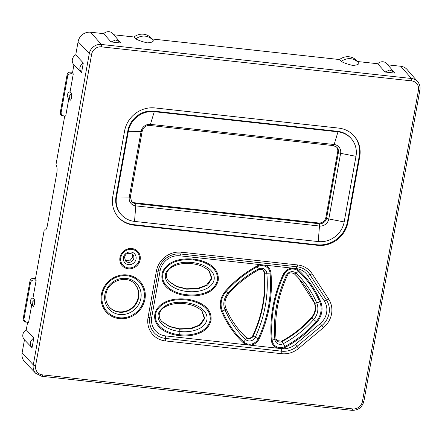 <?xml version="1.0" encoding="UTF-8"?>
<svg xmlns="http://www.w3.org/2000/svg" width="442" height="442" viewBox="0 0 442 442"><rect width="100%" height="100%" fill="white"/><g stroke="black" fill="none" stroke-linecap="round" stroke-linejoin="round"><path stroke-width="0.66" d="M31.205 304.19A3.917 3.718 145.8 0 1 32.973 297.969L36.156 280.278L35.482 278.565L33.614 278.361C31.785 278.261 30.581 279.09 30.006 280.841L23.15 318.936C23.1 320.671 23.967 321.732 25.741 322.113L26.647 322.146C24.73 321.721 23.868 320.527 24.05 318.566L23.211 318.538M36.156 280.278L34.233 279.996C32.249 279.93 31.006 280.852 30.492 282.769L24.05 318.566M25.758 322.113L26.647 322.146M28.581 322.356L31.747 304.759M31.2 304.19L33.481 306.444L32.863 305.925L32.056 302.466L34.631 299.775L34.321 304.648L34.703 302.549M32.973 297.969L34.631 299.775M33.437 306.411L34.321 304.648M45.051 230.16L44.929 230.133C45.918 230.221 46.741 228.652 47.393 225.42L56.753 173.408C57.283 170.043 57.2 167.512 56.504 165.805L55.963 164.744L64.72 116.064L62.852 115.859C61.073 115.478 60.211 114.417 60.261 112.682L67.118 74.582C67.692 72.831 68.897 72.007 70.726 72.107L71.344 73.742C69.361 73.676 68.118 74.599 67.598 76.516L61.162 112.312C60.979 114.274 61.841 115.467 63.759 115.892L62.852 115.859M64.72 116.064L63.759 115.892M65.692 116.102L68.858 98.505M70.726 72.107L72.593 72.311L73.267 74.024L70.085 91.709A3.917 3.718 145.8 0 0 68.311 97.936L70.593 100.19L69.974 99.671L69.167 96.212L71.742 93.522L71.433 98.395L71.814 96.29M73.267 74.024L71.344 73.742M70.085 91.709L71.742 93.522M70.549 100.157L71.433 98.395M341.285 61.449L339.522 59.548A13.05 12.166 137.6 0 1 356.843 60.897L358.423 62.803A12.928 12.056 137.6 0 0 341.285 61.449C343.953 62.913 347.688 64.223 352.489 65.377C356.412 65.245 358.539 64.576 358.865 63.377A12.928 12.056 137.6 0 0 358.423 62.803M387.872 64.858L400.728 66.267A11.094 10.343 137.6 0 1 407.165 69.593L417.69 81.709A10.707 9.978 137.6 0 0 411.474 78.499L400.728 66.267M72.593 72.311L73.941 64.814A6.525 6.083 137.6 0 1 73.853 64.72A6.525 6.083 137.6 0 1 75.742 54.814L78.101 41.686A11.094 10.343 137.6 0 1 90.604 32.222L103.682 33.658L111.075 41.946L120.782 43.012L112.898 33.664A6.525 6.083 137.6 0 0 103.682 33.658M113.87 34.78L134.02 36.99A13.05 12.166 137.6 0 1 151.341 38.338L152.921 40.244A12.928 12.056 -42.4 0 1 153.363 40.819C152.976 41.951 150.993 42.631 147.413 42.868C142.385 41.752 138.512 40.426 135.782 38.89L134.02 36.99M151.844 38.946L339.522 59.548M357.346 61.504L377.683 63.736L385.081 72.024L394.789 73.09L386.905 63.742A6.525 6.083 137.6 0 0 377.683 63.736M135.782 38.89A12.928 12.056 -42.4 0 1 152.921 40.244M90.604 32.222L101.351 44.454A10.707 9.978 137.6 0 0 89.29 53.587L33.283 364.849L22.1 352.943L24.459 339.821A6.525 6.083 137.6 0 1 24.371 339.727A6.525 6.083 137.6 0 1 26.26 329.82L27.608 322.317M75.742 54.814L83.284 62.985L81.527 72.731L73.853 64.72M45.178 230.16L44.239 229.89L45.504 230.028M35.482 278.565L44.239 229.89M26.26 329.82L33.802 337.992L32.045 347.738L24.371 339.727M22.1 352.943A11.094 10.343 137.6 0 0 24.647 361.749L35.741 373.346L41.775 376.286A1.956 0.547 -83.7 0 0 42.465 374.866A8.746 8.155 137.6 0 1 35.625 365.573L91.627 54.311A1.956 0.448 10.2 0 1 89.29 53.587L78.101 41.686M117.992 216.812A26.918 25.095 137.6 0 0 133.385 224.619L317.091 244.785L317.566 245.327L133.86 225.16A26.934 25.111 137.6 0 1 118.224 217.083A26.934 25.111 137.6 0 1 112.793 196.535L124.6 130.909A26.934 25.111 137.6 0 1 154.949 107.931L338.66 128.097A26.934 25.111 137.6 0 1 353.534 135.34A26.934 25.111 137.6 0 1 359.722 156.722L347.915 222.348L347.423 221.823L359.23 156.192A26.918 25.095 137.6 0 0 353.291 135.086M317.566 245.327A26.934 25.111 137.6 0 0 347.915 222.348M317.091 244.785A26.918 25.095 137.6 0 0 347.423 221.823M125.086 260.377L129.755 260.879L132.815 257.084L132.219 253.874M280.676 347.644L280.67 348.545L278.14 348.268L278.366 347.39L280.676 347.644A9.227 8.602 137.6 0 0 284.919 346.511A105.268 98.146 137.6 0 0 316.185 321.643A19.144 17.846 137.6 0 0 319.737 301.886A105.268 98.146 137.6 0 0 298.461 271.25A9.227 8.602 137.6 0 0 294.781 269.25L295.079 268.454L292.554 268.178L292.471 268.996L294.781 269.25M249.769 344.252L249.763 345.152L247.238 344.876L247.459 343.998L249.769 344.252A9.227 8.602 137.6 0 0 258.266 338.622A130.125 121.323 137.6 0 0 270.056 273.101A9.227 8.602 137.6 0 0 263.874 265.857L264.178 265.062L261.647 264.786L261.57 265.603L263.874 265.857M116.036 196.419A23.034 21.476 137.6 0 0 121.329 214.707L121.821 215.221A23.017 21.459 137.6 0 0 134.534 221.409L318.24 241.575A23.017 21.459 137.6 0 0 344.18 221.934L355.987 156.308A23.017 21.459 137.6 0 0 351.351 138.749A23.017 21.459 137.6 0 0 337.986 131.849L154.275 111.682A23.017 21.459 137.6 0 0 128.34 131.318L127.849 130.793L116.036 196.419L116.533 196.944A23.017 21.459 137.6 0 0 121.821 215.221M153.805 111.141L337.511 131.307L337.986 131.849L334.141 144.523L150.429 124.357L154.275 111.682L153.805 111.141A23.034 21.476 137.6 0 0 127.849 130.793M351.351 138.749L350.887 138.213A23.034 21.476 137.6 0 0 337.511 131.307M318.538 222.983L134.832 202.817L135.473 203.574A6.569 6.127 137.6 0 1 131.572 201.502L130.401 196.773L142.213 131.141C143.33 127.302 145.821 125.401 149.7 125.445L333.412 145.611L336.787 147.197A6.569 6.127 137.6 0 1 338.395 152.512L326.588 218.138L325.892 217.42A6.525 6.083 137.6 0 1 318.538 222.983L319.185 223.74A6.569 6.127 137.6 0 0 326.588 218.138A2.608 0.597 10.2 0 0 328.815 218.961L340.622 153.335L355.987 156.308M336.439 146.877A6.525 6.083 137.6 0 1 337.699 151.794L325.892 217.42M131.285 201.121A6.525 6.083 137.6 0 0 134.832 202.817M116.533 196.944L128.34 131.318L141.092 131.429L129.285 197.055L116.533 196.944M134.76 284.057A17.128 15.967 -42.4 0 1 138.269 297.184A17.128 15.967 -42.4 0 1 126.373 310.947A17.128 15.967 -42.4 0 1 109.45 307.129M209.072 270.957L211.525 278.46L206.536 285.151L197.193 288.527L186.485 288.786L176.601 286.361L168.899 281.41M201.878 310.958L204.326 318.461L199.336 325.152L189.999 328.528L179.292 328.787L169.402 326.362L161.7 321.411M276.775 340.594L281.703 341.136C293.04 335.008 302.991 327.097 311.544 317.395C315.301 312.776 316.19 307.836 314.212 302.582L298.317 277.847M241.415 332.649L245.874 337.202C248.592 339.008 250.918 338.467 252.841 335.577C262.228 315.157 266.018 294.118 264.2 272.465L263.371 270.36M385.081 72.024L389.667 70.018L394.021 71.935M111.075 41.946L115.66 39.94L120.014 41.857M32.045 347.738C29.349 344.13 29.929 340.881 33.802 337.992M81.527 72.731C78.831 69.123 79.411 65.875 83.284 62.985M30.492 282.769L29.918 281.256M34.233 279.996L33.614 278.361M60.322 112.279L61.162 112.312M67.598 76.516L67.029 75.002M101.483 46.852A1.956 0.547 96.3 0 0 101.351 44.454L411.474 78.499A1.956 0.547 96.3 0 1 411.607 80.892L101.483 46.852A8.746 8.155 137.6 0 0 91.627 54.311M363.843 401.132A1.956 0.448 -169.8 0 1 363.899 401.27A1.956 0.448 -169.8 0 1 362.446 401.447L418.452 90.19A8.746 8.155 137.6 0 0 411.607 80.892M419.845 89.875A1.956 0.448 -169.8 0 1 419.9 90.013A1.956 0.448 -169.8 0 1 418.452 90.19M35.625 365.573A1.956 0.448 10.2 0 1 33.283 364.849A10.707 9.978 137.6 0 0 35.741 373.346M351.782 410.264A1.956 0.547 -83.7 0 0 351.898 410.331A1.956 0.547 -83.7 0 0 352.589 408.911L42.465 374.866M352.589 408.911A8.746 8.155 137.6 0 0 362.446 401.447M101.422 294.4A22.807 21.266 137.6 0 0 119.263 318.632A22.807 21.266 137.6 0 0 144.959 299.179A22.807 21.266 137.6 0 0 127.125 274.941A22.807 21.266 137.6 0 0 101.422 294.4M297.615 264.946L181.386 252.189A22.183 20.68 137.6 0 0 156.391 271.112L148.07 317.362A22.183 20.68 137.6 0 0 165.418 340.937L281.648 353.699A22.183 20.68 137.6 0 0 298.648 348.395L323.555 327.544A22.183 20.68 137.6 0 0 328.671 299.107L312.085 273.703A22.183 20.68 137.6 0 0 297.615 264.946A2.608 0.729 96.3 0 1 296.908 266.764A2.608 0.729 -83.7 0 0 296.201 268.576L295.079 268.454A10.116 9.431 137.6 0 1 299.118 270.653A2.608 0.939 133.5 0 1 298.461 271.25L296.052 273.162A6.155 5.735 137.6 0 0 286.388 275.41L283.974 274.626A130.125 121.323 137.6 0 0 272.184 340.147A9.227 8.602 137.6 0 0 278.366 347.39M119.959 257.553A10.575 9.857 137.6 0 0 128.23 268.791A10.575 9.857 137.6 0 0 140.147 259.769A10.575 9.857 137.6 0 0 131.876 248.531A10.575 9.857 137.6 0 0 119.959 257.553M41.653 376.225A1.956 0.547 -83.7 0 0 41.775 376.286L351.898 410.331C358.186 410.419 362.186 407.397 363.899 401.27L419.9 90.013C420.403 86.847 419.668 84.079 417.69 81.709M102.24 294.449A21.912 20.431 137.6 0 0 119.379 317.737A21.912 20.431 137.6 0 0 144.07 299.041A21.912 20.431 137.6 0 0 126.931 275.753A21.912 20.431 137.6 0 0 102.24 294.449M323.555 327.544L321.892 325.572A19.923 18.575 137.6 0 0 326.489 300.03A2.608 0.934 -33.1 0 0 328.671 299.107M298.648 348.395L295.328 344.445L320.235 323.599A17.663 16.47 137.6 0 0 324.306 300.952A2.608 0.934 -33.1 0 1 326.489 300.03L309.903 274.626A2.608 0.934 -33.1 0 0 312.085 273.703M320.235 323.599L321.892 325.572L296.985 346.418A19.923 18.575 137.6 0 1 281.72 351.186A2.608 0.729 -83.7 0 1 281.648 353.699M148.07 317.362A2.608 0.597 10.2 0 0 149.904 317.251A19.923 18.575 137.6 0 0 165.49 338.423A2.608 0.729 96.3 0 1 165.418 340.937M156.391 271.112A2.608 0.597 10.2 0 0 158.23 271.001A2.608 0.597 -169.8 0 1 160.07 270.891L151.744 317.141A17.663 16.47 137.6 0 0 165.562 335.909A2.608 0.729 96.3 0 0 165.49 338.423L281.72 351.186A2.608 0.729 -83.7 0 1 281.792 348.672A17.663 16.47 137.6 0 0 295.328 344.445M151.744 317.141A2.608 0.597 10.2 0 0 149.904 317.251L158.23 271.001A19.923 18.575 137.6 0 1 180.679 254.001L296.908 266.764A19.923 18.575 137.6 0 1 309.903 274.626A2.608 0.934 -33.1 0 0 307.72 275.554A17.663 16.47 137.6 0 0 296.201 268.576M181.386 252.189A2.608 0.729 96.3 0 1 180.679 254.001A2.608 0.729 96.3 0 0 179.971 255.819A17.663 16.47 137.6 0 0 160.07 270.891M359.23 156.192L359.722 156.722M133.86 225.16L133.385 224.619M120.776 257.603A9.68 9.028 137.6 0 0 128.346 267.891A9.68 9.028 137.6 0 0 139.252 259.631A9.68 9.028 137.6 0 0 131.683 249.343A9.68 9.028 137.6 0 0 120.776 257.603M104.898 294.471A18.846 17.57 137.6 0 0 119.633 314.5A18.846 17.57 137.6 0 0 140.871 298.422A18.846 17.57 137.6 0 0 126.13 278.394A18.846 17.57 137.6 0 0 104.898 294.471M324.306 300.952L307.72 275.554M271.36 340.323A131.02 122.152 137.6 0 1 283.228 274.355A10.116 9.431 137.6 0 1 292.554 268.178L264.178 265.062A10.116 9.431 137.6 0 1 270.957 273.007A131.02 122.152 137.6 0 1 259.089 338.975A10.116 9.431 137.6 0 1 249.763 345.152L278.14 348.268A10.116 9.431 137.6 0 1 271.36 340.323A2.608 0.768 -5.1 0 0 272.184 340.147L274.88 339.39A6.155 5.735 137.6 0 0 283.372 343.633L285.328 347.302A106.163 98.975 137.6 0 0 316.859 322.224A20.034 18.68 137.6 0 0 320.577 301.549A106.163 98.975 137.6 0 0 299.118 270.653M285.328 347.302A10.116 9.431 137.6 0 1 280.67 348.545L281.792 348.672M165.562 335.909L247.238 344.876A10.116 9.431 137.6 0 1 243.199 342.677A2.608 0.939 -46.5 0 0 243.78 341.998A9.227 8.602 137.6 0 0 247.459 343.998M243.199 342.677A106.163 98.975 137.6 0 1 221.74 311.781A20.034 18.68 137.6 0 1 225.459 291.107A106.163 98.975 137.6 0 1 256.99 266.029A10.116 9.431 137.6 0 1 261.647 264.786L179.971 255.819M123.434 257.631A6.613 6.166 137.6 0 0 128.605 264.653A6.613 6.166 137.6 0 0 136.053 259.012A6.613 6.166 137.6 0 0 130.882 251.99A6.613 6.166 137.6 0 0 123.434 257.631M133.815 258.178A4.895 4.564 137.6 0 0 132.76 254.371C128.224 252.288 125.489 253.283 124.55 257.343L125.528 260.962A4.895 4.564 137.6 0 0 130.379 262.123A4.895 4.564 137.6 0 0 133.815 258.178M138.633 297.588A17.128 15.967 -42.4 0 1 126.6 311.389A17.128 15.967 -42.4 0 1 109.627 307.328C106.423 303.682 105.218 299.3 106.014 294.184C107.732 280.687 127.086 274.355 134.943 284.25A17.128 15.967 -42.4 0 1 138.633 297.588M179.585 335.622C191.397 336.942 207.63 333.898 211.022 320.45C212.486 306.798 197.961 300.389 186.154 299.118C175.049 298.007 161.026 300.195 155.573 311.395C150.606 326.235 167.026 334.594 179.585 335.622L179.955 331.489C191.53 332.859 204.994 329.058 206.928 319.704C208.37 310.29 196.762 303.742 185.159 302.571C172.159 301.179 163.264 304.72 158.468 313.201C155.695 323.036 167.866 330.345 179.955 331.489L179.656 329.185L191.126 328.787L200.486 325.008L204.762 318.356L202.049 311.146C197.823 306.991 191.95 304.494 184.43 303.654C177.248 302.858 170.855 303.897 165.253 306.77C162.396 308.372 160.507 310.439 159.59 312.969C158.678 316.091 159.435 318.969 161.871 321.599L169.452 326.627L179.656 329.185M186.778 295.621C198.591 296.941 214.829 293.897 218.215 280.449C219.685 266.797 205.16 260.388 193.347 259.117C182.242 258.006 168.225 260.194 162.772 271.394C157.805 286.234 174.225 294.593 186.778 295.621L187.154 291.488C198.729 292.858 212.188 289.057 214.121 279.703C215.563 270.289 203.961 263.741 192.353 262.57C179.353 261.178 170.457 264.719 165.667 273.2C162.894 283.035 175.065 290.344 187.154 291.488L186.85 289.184L198.32 288.786L207.685 285.007L211.961 278.355L209.248 271.145C205.022 266.99 199.149 264.493 191.629 263.653C184.441 262.857 178.049 263.896 172.446 266.769C169.595 268.371 167.706 270.438 166.783 272.968C165.877 276.09 166.634 278.968 169.065 281.598L176.645 286.626L186.85 289.184M337.699 151.794L338.395 152.512A2.608 0.597 -169.8 0 0 340.622 153.335A8.287 7.729 137.6 0 0 334.141 144.523A2.608 0.729 96.3 0 1 333.412 145.611M130.401 196.773A2.608 0.597 10.2 0 1 129.285 197.055A8.287 7.729 137.6 0 0 135.766 205.867L319.472 226.033A2.608 0.729 -83.7 0 0 319.185 223.74L135.473 203.574A2.608 0.729 -83.7 0 1 135.766 205.867L134.534 221.409M320.577 301.549A2.608 0.895 156.9 0 1 319.737 301.886L316.71 302.903A102.196 95.284 137.6 0 0 296.052 273.162A2.608 0.939 -46.5 0 1 294.278 273.758C290.764 272.173 288.466 272.769 287.377 275.543A2.608 0.387 -155.1 0 1 286.388 275.41A127.058 118.456 137.6 0 0 274.88 339.39A2.608 0.768 174.9 0 0 276.018 338.633L276.946 340.793A4.437 4.138 -42.4 0 0 282.062 341.533L283.372 343.633A102.196 95.284 137.6 0 0 313.726 319.489L316.859 322.224M283.228 274.355A2.608 0.387 24.9 0 0 283.974 274.626A9.227 8.602 137.6 0 1 292.471 268.996M270.957 273.007A2.608 0.768 174.9 0 1 270.056 273.101L266.819 273.261A6.155 5.735 137.6 0 0 258.321 269.018L257.321 266.736A105.268 98.146 137.6 0 0 226.055 291.604A19.144 17.846 137.6 0 0 222.503 311.361A105.268 98.146 137.6 0 0 243.78 341.998L245.642 339.489A6.155 5.735 137.6 0 0 255.305 337.24L258.266 338.622A2.608 0.387 -155.1 0 0 259.089 338.975M221.74 311.781A2.608 0.895 -23.1 0 0 222.503 311.361L224.984 309.748A102.196 95.284 137.6 0 0 245.642 339.489A2.608 0.939 133.5 0 0 246.238 337.6A4.437 4.138 -42.4 0 0 253.205 335.975A2.608 0.387 24.9 0 0 255.305 337.24A127.058 118.456 137.6 0 0 266.819 273.261A2.608 0.768 -5.1 0 1 264.559 272.869A4.437 4.138 -42.4 0 0 263.554 270.548C262.344 269.244 260.686 269.029 258.592 269.913L258.321 269.018A102.196 95.284 137.6 0 0 227.967 293.162L225.459 291.107M256.99 266.029L257.321 266.736A9.227 8.602 137.6 0 1 261.57 265.603M186.154 299.118L185.96 299.93C175.021 298.798 161.358 301.14 156.33 311.638C151.578 325.395 167.242 333.716 179.701 334.727C191.369 336.069 207.083 332.854 210.132 320.317C211.607 307.61 197.64 301.151 185.96 299.93M193.347 259.117L193.16 259.929C182.22 258.797 168.557 261.139 163.529 271.637C158.772 285.394 174.441 293.715 186.894 294.726C198.563 296.068 214.282 292.853 217.326 280.316C218.807 267.609 204.834 261.145 193.16 259.929M149.7 125.445A2.608 0.729 96.3 0 0 150.429 124.357A8.287 7.729 137.6 0 0 141.092 131.429A2.608 0.597 10.2 0 0 142.213 131.141M344.18 221.934L328.815 218.961A8.287 7.729 137.6 0 1 319.472 226.033L318.24 241.575M311.544 317.395L313.726 319.489A16.072 14.984 137.6 0 0 316.71 302.903A2.608 0.895 -23.1 0 1 314.577 302.98A100.483 93.682 137.6 0 0 298.704 278.267A100.483 93.682 137.6 0 0 294.262 273.742A2.608 0.939 -46.5 0 0 294.278 273.758L298.704 278.267M275.941 338.473A2.608 0.768 174.9 0 1 276.018 338.633C274.2 317.008 277.985 295.974 287.377 275.543M258.592 269.913C247.227 276.04 237.266 283.968 228.696 293.687L227.967 293.162A16.072 14.984 137.6 0 0 224.984 309.748A2.608 0.895 156.9 0 0 225.984 308.45C229.895 317.577 235.166 325.787 241.802 333.075A100.483 93.682 137.6 0 0 246.238 337.6L245.874 337.202M314.212 302.582L314.577 302.98A14.354 13.382 137.6 0 1 311.908 317.798A100.483 93.682 137.6 0 1 282.062 341.533L281.703 341.136M264.2 272.465L264.559 272.869A125.34 116.859 137.6 0 1 253.205 335.975L252.841 335.577M228.696 293.687C224.923 298.394 224.017 303.317 225.984 308.45A2.608 0.895 156.9 0 0 225.928 308.356A100.483 93.682 137.6 0 0 241.802 333.075M185.159 302.571L184.264 303.56M192.353 262.57L191.463 263.559"/></g></svg>
